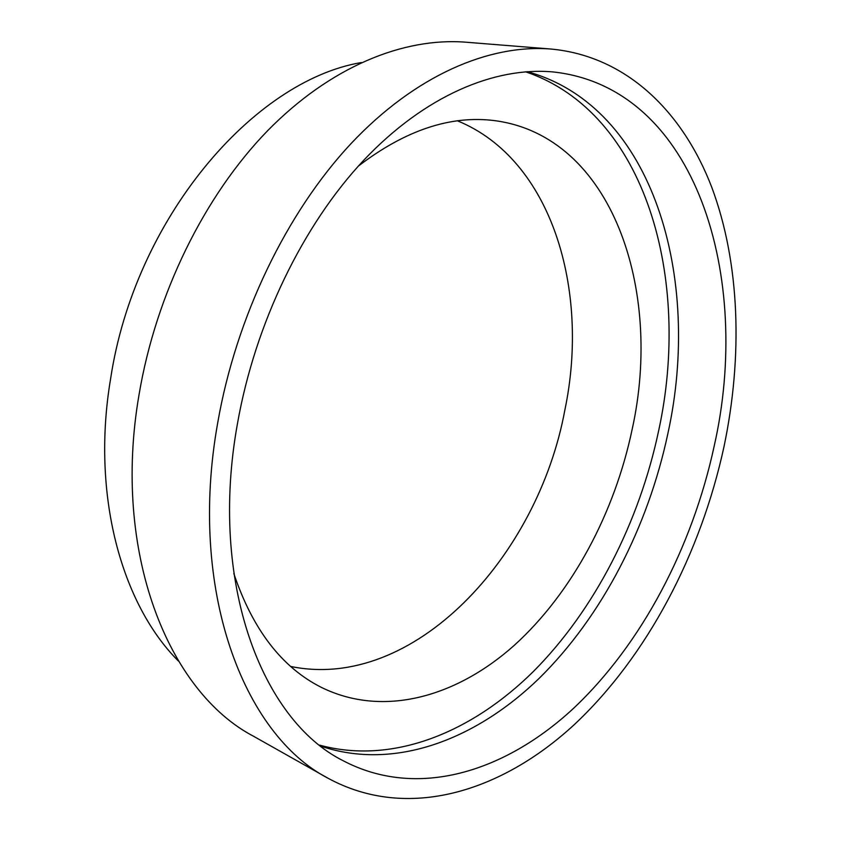 <?xml version="1.0" encoding="UTF-8"?>
<svg xmlns="http://www.w3.org/2000/svg" width="841" height="841" viewBox="0 0 841 841"><rect width="100%" height="100%" fill="white"/><g stroke="black" fill="none" stroke-linecap="round" stroke-linejoin="round"><path stroke-width="1.26" d="M525.499 71.779C646.855 112.683 691.439 280.41 658.682 430.571C639.37 521.988 594.923 609.599 533.488 671.391C471.99 732.28 392.894 765.1 319.633 745.137M527.212 71.653C654.256 106.429 701.857 279.244 667.933 433.304C648.117 526.771 602.24 616.327 539.028 678.477C475.806 739.691 394.566 770.966 320.989 746.198M237.414 423.917C255.012 323.396 303.138 224.694 363.922 160.053C424.968 95.601 494.771 66.565 553.283 71.958C696.989 87.643 752.38 278.403 714.156 446.214C692.364 547.186 641.925 644.038 573.257 708.606C504.705 772.112 416.957 799.749 342.771 760.527C261.709 719.833 208.757 582.329 237.414 423.917M723.996 446.676C700.826 553.567 647.412 656.075 574.329 724.585C501.415 791.917 407.443 821.447 327.969 778.198C243.375 734.351 187.785 589.888 217.682 422.991C236.121 316.689 286.876 212.195 351.023 143.601C415.443 75.206 489.084 44.121 550.887 49.03C626.608 56.011 682.871 111.969 711.728 187.196C740.143 263.275 742.855 356.531 723.996 446.676M327.969 778.198L253.614 736.295C168.421 691.796 111.706 552.663 139.038 394.723C155.869 294.045 204.573 195.617 267.354 130.986C330.408 66.555 403.533 37.256 465.819 42.197L550.887 49.03M178.408 661.026C121.43 604.111 91.08 494.624 110.592 378.86C134.655 218.881 253.099 80.789 361.367 62.539M457.546 120.862C551.885 159.338 590.035 290.019 564.858 410.04C537.862 557.026 413.551 691.775 290.744 666.461M358.35 166.108C405.278 130.187 450.702 115.028 494.634 120.631C612.059 136.021 663.044 289.651 632.222 429.047C614.729 512.81 572.153 592.884 514.324 645.289C456.537 696.916 383.349 717.93 321.367 687.381C281.809 667.46 252.626 629.488 233.809 573.478"/></g></svg>
